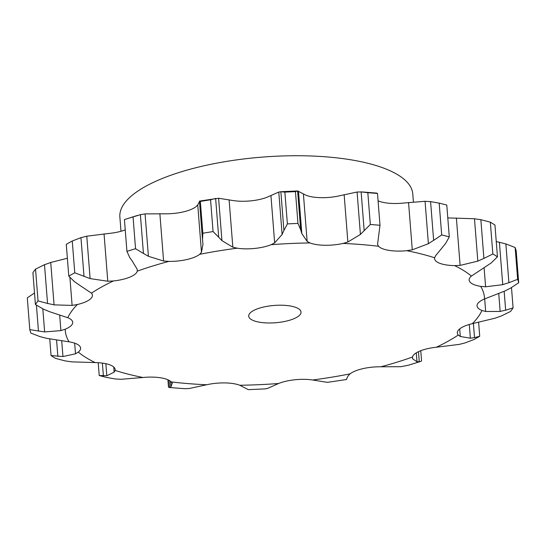 <?xml version="1.0" encoding="UTF-8"?>
<svg xmlns="http://www.w3.org/2000/svg" width="546" height="546" viewBox="0 0 546 546"><rect width="100%" height="100%" fill="white"/><g stroke="black" fill="none" stroke-linecap="round" stroke-linejoin="round"><path stroke-width="0.82" d="M74.536 281.716L68.782 276.126A245.864 81.258 -4.5 0 1 74.768 272.795L72.263 241.004L80.958 237.674L86.773 236.193L109.65 233.367A26.87 8.879 -4.5 0 0 125.239 229.893M72.263 241.004A245.864 81.258 -4.5 0 0 66.278 244.335L68.782 276.126M79.409 285.087L74.092 281.381M458.278 335.012L460.312 336.493L459.712 328.883A26.87 8.879 -4.5 0 0 457.336 332.958A26.87 8.879 -4.5 0 0 458.278 335.012A210.244 69.492 -4.5 0 1 436.35 347.229A26.87 8.879 -4.5 0 0 419.997 351.01A26.87 8.879 -4.5 0 0 412.469 357.029A210.244 69.492 -4.5 0 1 380.862 366.789A26.87 8.879 -4.5 0 0 362.79 368.673A26.87 8.879 -4.5 0 0 350.061 373.873A210.244 69.492 -4.5 0 1 312.599 379.996A26.87 8.879 -4.5 0 0 294.983 379.757A26.87 8.879 -4.5 0 0 278.583 383.504A210.244 69.492 -4.5 0 1 239.783 385.251A26.87 8.879 -4.5 0 0 224.747 382.917A26.87 8.879 -4.5 0 0 206.661 384.759A210.244 69.492 -4.5 0 1 188.554 383.64A210.244 69.492 -4.5 0 1 171.198 381.92A26.87 8.879 -4.5 0 0 160.551 377.777A26.87 8.879 -4.5 0 0 142.963 377.498A210.244 69.492 -4.5 0 1 115.117 370.413A26.87 8.879 -4.5 0 0 115.172 369.567A26.87 8.879 -4.5 0 0 110.149 364.953A26.87 8.879 -4.5 0 0 95.175 362.585A210.244 69.492 -4.5 0 1 78.31 352.115A26.87 8.879 -4.5 0 0 80.61 348.109A26.87 8.879 -4.5 0 0 79.62 346A26.87 8.879 -4.5 0 0 69.062 341.823A210.244 69.492 -4.5 0 1 65.206 329.224A26.87 8.879 -4.5 0 0 72.632 323.198A26.87 8.879 -4.5 0 0 72.7 322.29A26.87 8.879 -4.5 0 0 67.779 317.717A210.244 69.492 -4.5 0 1 77.395 304.511A26.87 8.879 -4.5 0 0 90.042 299.297A26.87 8.879 -4.5 0 0 92.41 295.229A26.87 8.879 -4.5 0 0 91.469 293.175L78.965 284.8M132.35 261.254L137.135 269.185L137.278 271.157A26.87 8.879 -4.5 0 1 129.743 277.177A26.87 8.879 -4.5 0 1 113.397 280.958L107.774 281.238L90.11 278.596L74.768 272.795M137.278 271.157A210.244 69.492 -4.5 0 1 168.878 261.397A26.87 8.879 -4.5 0 0 186.95 259.514A26.87 8.879 -4.5 0 0 199.686 254.313A210.244 69.492 -4.5 0 1 237.148 248.191A26.87 8.879 -4.5 0 0 254.764 248.43A26.87 8.879 -4.5 0 0 271.164 244.683A210.244 69.492 -4.5 0 1 309.964 242.936A26.87 8.879 -4.5 0 0 325 245.27A26.87 8.879 -4.5 0 0 343.086 243.427A210.244 69.492 -4.5 0 1 378.549 246.266A26.87 8.879 -4.5 0 0 389.189 250.409A26.87 8.879 -4.5 0 0 406.784 250.689A210.244 69.492 -4.5 0 1 434.623 257.773A26.87 8.879 -4.5 0 0 434.568 258.62A26.87 8.879 -4.5 0 0 439.591 263.233A26.87 8.879 -4.5 0 0 454.565 265.602L460.107 265.383L477.818 261.145L474.481 218.741L450.825 218.011A26.87 8.879 -4.5 0 1 447.788 217.895M406.784 250.689L412.278 249.822L428.392 243.7L425.054 201.297L403.037 203.098A26.87 8.879 -4.5 0 1 385.449 202.819A26.87 8.879 -4.5 0 1 378.078 200.832M343.086 243.427L347.87 242.008L360.421 234.425L357.084 192.021L339.339 195.837A26.87 8.879 -4.5 0 1 321.253 197.679A26.87 8.879 -4.5 0 1 306.217 195.345L297.679 190.95L280.685 191.721L284.875 192.117A245.864 81.258 -4.5 0 1 295.461 191.639L297.618 190.957L300.669 229.723L297.966 223.43A245.864 81.258 -4.5 0 0 287.38 223.908L283.913 230.48L280.862 191.707M271.164 244.683L274.658 242.868L282.111 234.452L278.774 192.049L267.417 197.092A26.87 8.879 -4.5 0 1 251.017 200.846A26.87 8.879 -4.5 0 1 233.401 200.6L218.598 198.253L199.461 201.085L202.511 239.851L202.853 233.244A245.864 81.258 -4.5 0 1 213.07 231.572L218.687 237.21L215.636 198.437L210.565 199.781L213.07 231.572M199.57 201.365L197.748 204.941L195.939 206.722A26.87 8.879 -4.5 0 1 183.21 211.923A26.87 8.879 -4.5 0 1 165.138 213.807L145.065 213.895L140.39 214.667L133.053 216.926L135.551 248.717L143.441 253.433L140.39 214.667M107.774 281.238L104.047 233.872M90.11 278.596L86.773 236.193M84.009 276.44L80.958 237.674M459.705 328.89A26.87 8.879 -4.5 0 1 472.351 323.669L495.27 318.134L501.501 315.902L510.462 311.493A245.864 81.258 -4.5 0 0 513.09 307.889L505.651 310.203L504.17 291.339M498.764 293.823L500.15 311.432L485.667 311.5L481.968 310.469A26.87 8.879 -4.5 0 1 477.047 305.897A26.87 8.879 -4.5 0 1 477.108 304.989A26.87 8.879 -4.5 0 1 484.541 298.962L504.695 291.066L510.578 288.138L518.7 282.746A245.864 81.258 -4.5 0 0 517.649 279.313L508.913 282.698L505.862 243.925L515.144 247.515A245.864 81.258 -4.5 0 1 516.195 250.955L518.7 282.746M496.253 241.619L499.399 242.267L502.736 284.671L485.599 286.8L480.678 286.363A26.87 8.879 -4.5 0 1 470.126 282.186A26.87 8.879 -4.5 0 1 469.137 280.078A26.87 8.879 -4.5 0 1 471.437 276.071L491.188 262.967L497.454 256.832A245.864 81.258 -4.5 0 0 492.847 253.972L483.906 258.442L480.855 219.676L490.349 222.181A245.864 81.258 -4.5 0 1 494.949 225.041L497.454 256.832M77.395 304.511L72.113 305.412L54.068 304.866L50.73 262.462L67.376 258.251M35.415 304.497L32.91 272.707A245.864 81.258 -4.5 0 1 35.538 269.103L44.499 264.694L47.55 303.46L38.036 300.901A245.864 81.258 -4.5 0 0 35.415 304.497L43.4 309.166M43.878 264.947L51.358 262.264M133.053 216.926A245.864 81.258 -4.5 0 0 124.427 219.588L137.517 215.411M67.779 317.717L49.188 311.575M168.878 261.397L163.595 261.015L159.869 213.65M65.206 329.224L60.899 330.617L59.685 315.144M199.686 254.313L201.474 252.307L202.955 244.287M60.899 330.617L44.642 331.934L29.805 329.641L27.3 297.85L34.507 292.97M210.565 199.781A245.864 81.258 -4.5 0 0 200.348 201.454L199.461 201.085M69.062 341.823L46.601 338.329M237.148 248.191L232.835 247.181L229.108 199.816M78.31 352.115L75.498 353.815L74.659 343.154M281.074 191.707L278.569 192.11M95.175 362.585L71.519 361.855M309.964 242.936L307.145 241.407L303.412 194.042M115.117 370.413L114.141 372.208L113.732 367.008M376.44 193.113L377.498 193.475A245.864 81.258 -4.5 0 0 367.827 192.704L361.131 191.892L364.182 230.658L370.325 224.495A245.864 81.258 -4.5 0 1 380.002 225.273L377.559 244.383L378.549 246.266M361.541 191.905L356.681 192.062M142.963 377.498L120.946 379.306M171.198 381.92L172.167 383.579M441.932 203.822L439.182 203.146A245.864 81.258 -4.5 0 1 441.932 203.822A245.864 81.258 -4.5 0 1 446.778 205.078L449.283 236.868L445.659 243.427L435.585 255.753L434.623 257.773M431.142 201.665L424.501 201.29M441.687 234.937L439.182 203.146L430.589 201.604L433.64 240.37L441.687 234.937A245.864 81.258 -4.5 0 1 449.283 236.868M206.661 384.759L188.916 388.575M239.783 385.251L248.321 389.646L265.315 388.882M481.49 219.799L473.839 218.68M278.583 383.504L267.226 388.554M312.599 379.996L327.402 382.343L346.539 379.518L346.417 379.054M506.511 244.123L498.757 242.131M350.061 373.873L348.252 375.655L346.43 379.231M380.862 366.789L400.935 366.7L408.483 365.192L420.727 361.411L421.573 361.008L420.761 350.709M412.469 357.029L412.592 358.777L416.987 361.745L416.284 352.859M436.35 347.229L459.227 344.403L465.042 342.922L473.737 339.598A245.864 81.258 -4.5 0 0 479.722 336.261L474.515 337.646L473.396 323.437M120.994 231.279L119.867 217.015A146.908 48.553 -4.5 0 1 262.517 157.084A146.908 48.553 -4.5 0 1 412.783 193.96L413.404 201.897M54.716 304.975L46.895 303.289M49.761 311.786L42.82 308.893L44.642 331.934M163.595 261.015L148.403 256.299L143.441 253.433M129.798 257.644L126.931 251.378A245.864 81.258 -4.5 0 1 135.551 248.717M132.61 261.589L129.538 257.255M40.138 336.67L30.856 333.08A245.864 81.258 -4.5 0 1 29.805 329.641M47.243 338.472L39.489 336.473M232.835 247.181L221.935 240.656L218.687 237.21M202.941 244.13L202.47 239.428M75.498 353.815L62.954 356.538L51.051 355.555A245.864 81.258 -4.5 0 0 55.651 358.415L65.145 360.92M72.161 361.916L64.51 360.804M307.145 241.407L301.822 233.565L300.669 229.723M281.934 234.821L284.091 230.05M114.141 372.208L106.804 375.709L99.222 375.518A245.864 81.258 -4.5 0 0 104.068 376.781L107.316 377.573M115.411 378.992L106.818 377.45A245.864 81.258 -4.5 0 1 104.068 376.781M121.499 379.306L114.858 378.938M360.046 234.773L364.557 230.255M172.283 383.046L170.761 387.298M170.434 381.224L170.905 387.134L169.089 387.476L184.869 388.704M168.994 380.289L169.56 387.483L168.502 387.121L167.922 379.763M427.859 244.001L434.159 240.008M189.319 388.534L184.459 388.691M477.204 261.391L484.507 258.142M267.431 388.486L264.926 388.895M502.115 284.841L509.527 282.466M499.604 311.527L506.203 310.053M418.468 351.685L419.253 361.718L420.727 361.411M416.755 361.718L419.478 361.691M469.956 338.227L474.924 337.565M460.312 336.493L470.372 338.199L469.287 324.467M264.1 322.775A26.235 8.668 -4.5 0 1 248.717 316.154A26.235 8.668 -4.5 0 1 274.194 305.446A26.235 8.668 -4.5 0 1 301.023 312.032A26.235 8.668 -4.5 0 1 264.1 322.775M35.538 269.103L38.036 300.901M124.427 219.588L126.931 251.378M148.403 256.299L145.065 213.895M38.473 331.231L36.425 305.214M200.348 201.454L202.853 233.244M221.935 240.656L218.598 198.253M62.954 356.538L61.718 340.875M57.862 356.402L56.586 340.165M49.747 338.984L51.051 355.555M284.875 192.117L287.38 223.908M301.822 233.565L298.485 191.161M295.461 191.639L297.966 223.43M106.804 375.709L105.863 363.697M103.392 375.935L102.382 363.104M98.212 362.701L99.222 375.518M367.827 192.704L370.325 224.495M377.498 193.475L380.002 225.273M490.349 222.181L492.847 253.972M515.144 247.515L517.649 279.313M511.493 287.626L513.09 307.889M478.63 322.386L479.722 336.261M91.469 293.175A210.244 69.492 -4.5 0 1 113.397 280.958M481.968 310.469A210.244 69.492 -4.5 0 1 472.351 323.669M480.678 286.363A210.244 69.492 -4.5 0 1 484.541 298.962M454.565 265.602A210.244 69.492 -4.5 0 1 471.437 276.071M72.113 305.412L69.908 277.464M201.474 252.307L197.748 204.941M274.658 242.868L270.932 195.502M347.87 242.008L344.144 194.642M412.278 249.822L408.551 202.457M460.107 265.383L456.381 218.018M485.599 286.8L484.131 268.161M485.667 311.5L484.677 298.901M412.592 358.777L412.455 357.077M362.21 191.946L376.911 193.12"/></g></svg>
